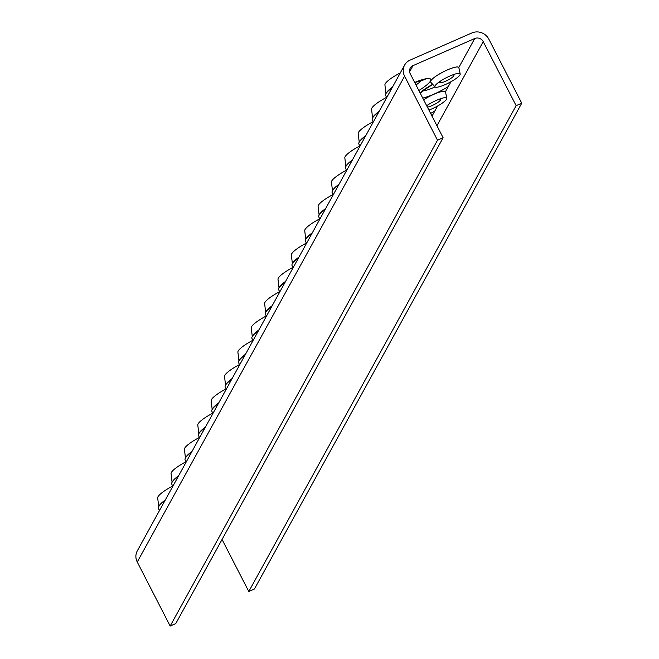 <?xml version="1.0" encoding="UTF-8"?>
<svg xmlns="http://www.w3.org/2000/svg" width="659" height="659" viewBox="0 0 659 659"><rect width="100%" height="100%" fill="white"/><g stroke="black" fill="none" stroke-linecap="round" stroke-linejoin="round"><path stroke-width="0.99" d="M172.707 486.021A19.589 3.962 152.8 0 0 157.987 496.762A19.589 3.962 152.8 0 0 157.682 497.858L158.72 506.573M186.069 461.728A19.589 3.962 152.8 0 0 171.356 472.47A19.589 3.962 152.8 0 0 171.052 473.574L172.081 482.281M199.438 437.436A19.589 3.962 152.8 0 0 184.718 448.178A19.589 3.962 152.8 0 0 184.421 449.281L185.451 457.989M212.808 413.144A19.589 3.962 152.8 0 0 198.087 423.885A19.589 3.962 152.8 0 0 197.782 424.989L198.82 433.696M226.169 388.851A19.589 3.962 152.8 0 0 211.457 399.593A19.589 3.962 152.8 0 0 211.152 400.697L212.182 409.404M239.538 364.567A19.589 3.962 152.8 0 0 224.818 375.3A19.589 3.962 152.8 0 0 224.521 376.404L225.551 385.111M252.908 340.275A19.589 3.962 152.8 0 0 238.187 351.008A19.589 3.962 152.8 0 0 237.883 352.112L238.92 360.819M266.277 315.982A19.589 3.962 152.8 0 0 251.557 326.716A19.589 3.962 152.8 0 0 251.252 327.82L252.282 336.527M279.638 291.69A19.589 3.962 152.8 0 0 264.926 302.423A19.589 3.962 152.8 0 0 264.621 303.527L265.651 312.234M293.008 267.397A19.589 3.962 152.8 0 0 278.287 278.131A19.589 3.962 152.8 0 0 277.991 279.235L279.021 287.942M306.377 243.105A19.589 3.962 152.8 0 0 291.657 253.839A19.589 3.962 152.8 0 0 291.352 254.942L292.39 263.649M319.739 218.813A19.589 3.962 152.8 0 0 305.026 229.546A19.589 3.962 152.8 0 0 304.722 230.65L305.751 239.357M333.108 194.52A19.589 3.962 152.8 0 0 318.388 205.254A19.589 3.962 152.8 0 0 318.091 206.358L319.121 215.065M346.477 170.228A19.589 3.962 152.8 0 0 331.757 180.961A19.589 3.962 152.8 0 0 331.452 182.065L332.49 190.772M359.839 145.936A19.589 3.962 152.8 0 0 345.127 156.669A19.589 3.962 152.8 0 0 344.822 157.773L345.851 166.48M373.208 121.643A19.589 3.962 152.8 0 0 358.488 132.377A19.589 3.962 152.8 0 0 358.191 133.48L359.221 142.187M386.578 97.351A19.589 3.962 152.8 0 0 371.857 108.084A19.589 3.962 152.8 0 0 371.552 109.188L372.59 117.903M426.653 105.695A14.16 2.867 -27.2 0 1 441.184 98.512A14.16 2.867 -27.2 0 1 446.835 98.282A14.16 2.867 -27.2 0 1 446.621 99.13A14.16 2.867 -27.2 0 1 428.91 110.086M438.869 99.336A7.982 1.615 -27.2 0 1 440.574 99.591A7.982 1.615 -27.2 0 1 440.459 100.077A7.982 1.615 -27.2 0 1 434.726 104.311A7.982 1.615 -27.2 0 1 427.361 107.071M400.334 72.852A19.589 3.962 152.8 0 0 385.227 83.792A19.589 3.962 152.8 0 0 384.922 84.896L385.96 93.611M435.113 85.769A14.16 2.867 -27.2 0 1 438.532 82.457A14.16 2.867 -27.2 0 1 454.553 74.22A14.16 2.867 -27.2 0 1 460.196 73.989A14.16 2.867 -27.2 0 1 459.99 74.838A14.16 2.867 -27.2 0 1 447.37 83.602A14.16 2.867 -27.2 0 1 435.047 86.914A14.16 2.867 -27.2 0 1 435.113 85.769M452.231 75.044A7.982 1.615 -27.2 0 1 453.944 75.299A7.982 1.615 -27.2 0 1 453.829 75.785A7.982 1.615 -27.2 0 1 446.711 80.727A7.982 1.615 -27.2 0 1 439.759 82.589A7.982 1.615 -27.2 0 1 439.8 81.947A7.982 1.615 -27.2 0 1 440.55 81.049M437.502 140.21L170.162 626.05L175.78 623.579L443.12 137.739L437.502 140.21L404.593 76.164A12.785 11.994 -151.2 0 1 404.618 65.068A12.785 11.994 -151.2 0 1 410.104 60.093L471.877 32.95A12.785 11.994 -151.2 0 1 488.838 39.153L521.747 103.191L516.129 105.662L248.789 591.502L222.058 539.482M199.57 437.7L137.278 550.908A12.785 11.994 -151.2 0 0 137.253 562.012L170.162 626.05M404.618 65.068L293.148 267.653M298.519 257.883A23.757 4.811 152.8 0 0 292.036 265.503L293.14 267.661L239.678 364.831L199.578 437.7L198.466 435.55A23.757 4.811 152.8 0 1 204.949 427.93M186.209 461.992L185.097 459.834A23.757 4.811 152.8 0 1 191.588 452.222M172.839 486.284L171.727 484.126A23.757 4.811 152.8 0 1 178.218 476.515M443.12 137.739L410.211 73.701A6.392 5.997 -151.2 0 1 412.962 65.661L474.744 38.519A6.392 5.997 -151.2 0 1 483.22 41.616L516.129 105.662M432.131 116.659L432.082 116.042A15.898 3.221 -27.2 0 0 431.834 115.778M437.592 106.025L432.082 116.042M445.5 92.367L445.451 91.749A15.898 3.221 -27.2 0 0 433.984 94.204A15.898 3.221 -27.2 0 0 423.613 99.781A15.865 3.213 152.8 0 1 433.993 94.237A15.865 3.213 152.8 0 1 445.509 91.972A15.865 3.213 152.8 0 1 445.5 92.367M450.962 81.732L445.451 91.749M460.196 73.989L458.878 67.679A15.865 3.213 152.8 0 1 458.862 68.075L458.821 67.457A15.898 3.221 -27.2 0 0 447.354 69.912A15.898 3.221 -27.2 0 0 430.805 82.284M521.747 103.191L254.407 589.031L248.789 591.502M392.089 87.845A23.757 4.811 152.8 0 0 385.606 95.456L386.709 97.614M426.719 105.827A7.982 1.615 -27.2 0 1 427.18 105.341M378.719 112.137A23.757 4.811 152.8 0 0 372.236 119.749L373.348 121.907M365.358 136.429A23.757 4.811 152.8 0 0 358.867 144.041L359.979 146.199M351.988 160.714A23.757 4.811 152.8 0 0 345.505 168.333L346.609 170.492M338.619 185.006A23.757 4.811 152.8 0 0 332.136 192.626L333.248 194.784M325.258 209.298A23.757 4.811 152.8 0 0 318.767 216.918L319.879 219.076M311.888 233.591A23.757 4.811 152.8 0 0 305.397 241.21L306.509 243.369M285.149 282.176A23.757 4.811 152.8 0 0 278.666 289.795L279.778 291.953M271.788 306.468A23.757 4.811 152.8 0 0 265.297 314.088L266.409 316.246M258.419 330.76A23.757 4.811 152.8 0 0 251.936 338.38L253.04 340.538M245.049 355.053A23.757 4.811 152.8 0 0 238.566 362.672L239.678 364.831M231.688 379.345A23.757 4.811 152.8 0 0 225.197 386.965L226.309 389.123M218.318 403.637A23.757 4.811 152.8 0 0 211.836 411.257L212.939 413.415M164.849 500.807A23.757 4.811 152.8 0 0 158.366 508.419L159.47 510.577M158.951 506.203A22.851 4.629 -27.2 0 1 159.132 505.832A22.851 4.629 -27.2 0 1 165.285 500.016M172.32 481.91A22.851 4.629 -27.2 0 1 172.501 481.54A22.851 4.629 -27.2 0 1 178.655 475.724M185.69 457.618A22.851 4.629 -27.2 0 1 185.871 457.247A22.851 4.629 -27.2 0 1 192.016 451.431M199.051 433.325A22.851 4.629 -27.2 0 1 199.232 432.955A22.851 4.629 -27.2 0 1 205.386 427.139M212.42 409.041A22.851 4.629 -27.2 0 1 212.602 408.671A22.851 4.629 -27.2 0 1 218.755 402.847M225.79 384.749A22.851 4.629 -27.2 0 1 225.971 384.378A22.851 4.629 -27.2 0 1 232.116 378.554M239.159 360.457A22.851 4.629 -27.2 0 1 239.332 360.086A22.851 4.629 -27.2 0 1 245.486 354.262M252.521 336.164A22.851 4.629 -27.2 0 1 252.702 335.793A22.851 4.629 -27.2 0 1 258.855 329.97M265.89 311.872A22.851 4.629 -27.2 0 1 266.071 311.501A22.851 4.629 -27.2 0 1 272.225 305.677M279.259 287.579A22.851 4.629 -27.2 0 1 279.441 287.209A22.851 4.629 -27.2 0 1 285.586 281.385M292.621 263.287A22.851 4.629 -27.2 0 1 292.802 262.916A22.851 4.629 -27.2 0 1 298.955 257.092M305.99 238.995A22.851 4.629 -27.2 0 1 306.171 238.624A22.851 4.629 -27.2 0 1 312.325 232.8M319.36 214.702A22.851 4.629 -27.2 0 1 319.541 214.332A22.851 4.629 -27.2 0 1 325.686 208.508M332.721 190.41A22.851 4.629 -27.2 0 1 332.902 190.039A22.851 4.629 -27.2 0 1 339.055 184.223M346.09 166.117A22.851 4.629 -27.2 0 1 346.272 165.747A22.851 4.629 -27.2 0 1 352.425 159.931M359.46 141.825A22.851 4.629 -27.2 0 1 359.641 141.454A22.851 4.629 -27.2 0 1 365.786 135.639M372.829 117.533A22.851 4.629 -27.2 0 1 373.002 117.162A22.851 4.629 -27.2 0 1 379.156 111.346M432.156 116.412A15.865 3.213 152.8 0 0 432.139 116.264A15.865 3.213 152.8 0 0 431.876 115.852M432.658 84.294A23.757 4.811 152.8 0 0 420.022 92.804M422.732 98.076A23.757 4.811 152.8 0 0 434.034 94.113A23.757 4.811 152.8 0 0 448.293 86.584M435.022 86.881A16.846 3.41 -27.2 0 1 433.029 87.795A16.846 3.41 -27.2 0 1 422.74 90.95M386.19 93.24A22.851 4.629 -27.2 0 1 386.372 92.87A22.851 4.629 -27.2 0 1 392.525 87.054M421.785 80.11A16.846 3.41 -27.2 0 1 415.977 84.929M458.878 67.679A15.865 3.213 152.8 0 0 447.362 69.945A15.865 3.213 152.8 0 0 430.772 80.892A15.865 3.213 152.8 0 0 430.698 82.161L435.047 86.914M404.593 76.164L137.253 562.012M430.624 113.43A23.757 4.811 152.8 0 0 434.924 110.877M474.744 38.519L458.821 67.457M412.962 65.661L409.585 71.798M418.844 90.497A23.757 4.811 152.8 0 0 430.722 79.311A23.757 4.811 152.8 0 0 414.709 82.457M483.22 41.616L436.942 125.721M446.835 98.282L445.509 91.972M432.765 84.418L423.078 90.678L420.261 93.265L420.656 92.252M414.783 82.606L425.162 79.451L424.05 79.179"/></g></svg>
